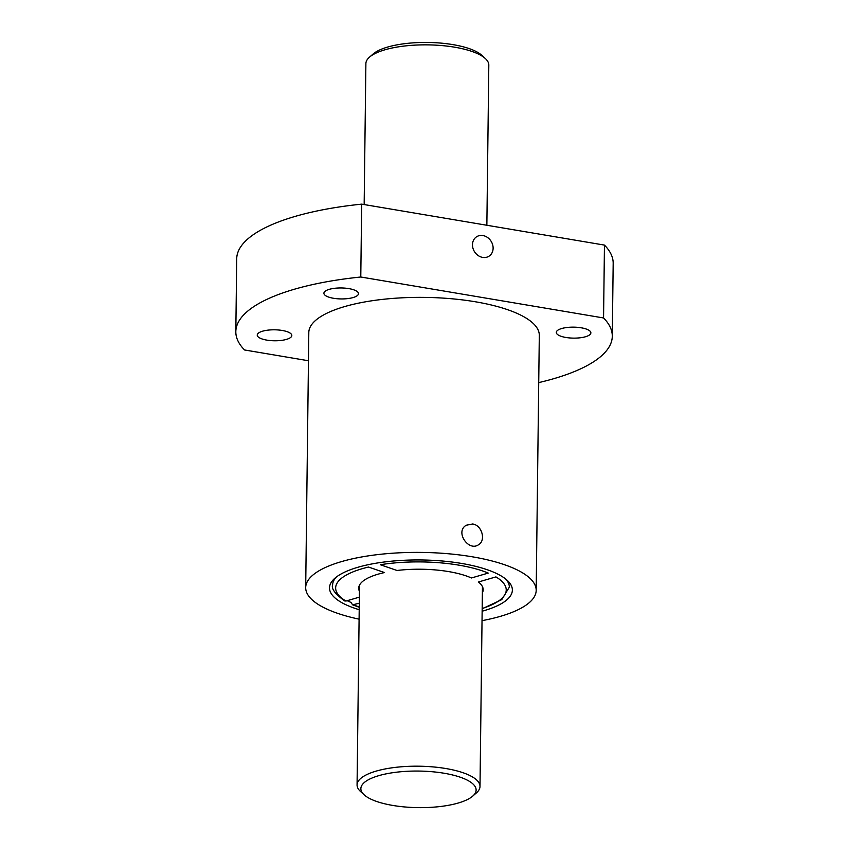 <?xml version="1.0" encoding="UTF-8"?>
<svg xmlns="http://www.w3.org/2000/svg" width="849" height="849" viewBox="0 0 849 849"><rect width="100%" height="100%" fill="white"/><g stroke="black" fill="none" stroke-linecap="round" stroke-linejoin="round"><path stroke-width="1.27" d="M538.722 382.602A188.255 59.738 -179.3 0 0 612.288 336.268L613.18 263.402A188.255 59.738 -179.3 0 0 604.456 245.096L603.565 317.961L360.783 277.007A188.255 59.738 -179.3 0 0 235.82 331.662A188.255 59.738 -179.3 0 0 244.544 349.968L308.463 360.751M612.288 336.268A188.255 59.738 -179.3 0 0 603.565 317.961M347.199 600.689A88.36 28.038 -179.3 0 0 350.998 602.419L352.59 604.817L359.244 607.3M359.36 597.144L345.957 601.05A85.293 27.062 -179.3 0 1 368.54 567.047L384.544 572.555A62.242 19.75 -179.3 0 0 358.702 588.219A62.242 19.75 -179.3 0 0 359.435 591.318M471.418 577.978A62.242 19.75 -179.3 0 0 397.003 570.486L380.31 564.734A85.293 27.062 -179.3 0 1 488.228 573.086L471.418 577.978M482.37 592.825A62.242 19.75 -179.3 0 0 483.177 589.737A62.242 19.75 -179.3 0 0 478.39 582.011L495.922 576.906A85.293 27.062 -179.3 0 1 482.179 608.489M359.286 603.225L352.59 604.817M336.469 576.949A88.36 28.038 -179.3 0 0 332.617 584.982C331.163 588.675 335.175 593.992 344.662 600.922M344.694 600.869L345.957 601.05M482.168 608.807L501.759 599.627L509.336 587.147A88.36 28.038 -179.3 0 0 505.675 579.007M482.03 620.661A115.252 36.571 -179.3 0 0 536.186 590.384L539.306 335.376A115.252 36.571 -179.3 0 0 424.5 297.394A115.252 36.571 -179.3 0 0 308.803 332.553L305.693 587.572A115.252 36.571 -179.3 0 0 359.095 619.165M536.186 590.384A115.252 36.571 -179.3 0 0 421.391 552.412A115.252 36.571 -179.3 0 0 305.693 587.572M472.628 524.003C482.062 525.117 486.127 540.664 478.518 544.75C468.521 551.85 454.703 531.665 466.271 525.234L472.628 524.003M360.783 277.007L361.674 204.142A188.255 59.738 -179.3 0 0 236.712 258.807L235.82 331.662M361.674 204.142L604.456 245.096M266.83 340.12A17.288 5.487 -179.3 0 0 291.812 335.504A17.288 5.487 -179.3 0 0 274.588 329.805A17.288 5.487 -179.3 0 0 257.236 335.079A17.288 5.487 -179.3 0 0 266.83 340.12M333.498 298.275A17.288 5.487 -179.3 0 0 358.48 293.648A17.288 5.487 -179.3 0 0 341.256 287.96A17.288 5.487 -179.3 0 0 323.904 293.234A17.288 5.487 -179.3 0 0 333.498 298.275M565.89 337.467A17.288 5.487 -179.3 0 0 590.872 332.85A17.288 5.487 -179.3 0 0 573.648 327.152A17.288 5.487 -179.3 0 0 556.297 332.426A17.288 5.487 -179.3 0 0 565.89 337.467M482.147 611.206A91.437 29.015 -179.3 0 0 507.214 580.323A91.437 29.015 -179.3 0 0 421.295 559.969A91.437 29.015 -179.3 0 0 334.899 578.222A91.437 29.015 -179.3 0 0 359.212 609.709M482.667 257.406A11.525 9.806 57.9 0 0 488.928 256.239A11.525 9.806 57.9 0 0 489.098 238.781A11.525 9.806 57.9 0 0 476.671 236.722A11.525 9.806 57.9 0 0 472.978 248.311A11.525 9.806 57.9 0 0 482.667 257.406M486.859 225.261L488.812 65.129A61.468 19.506 -179.3 0 0 485.352 58.56A61.468 19.506 -179.3 0 0 427.588 44.87A61.468 19.506 -179.3 0 0 369.506 57.148A61.468 19.506 -179.3 0 0 365.887 63.622L364.157 204.567M485.352 58.56L481.776 55.281A57.626 18.285 -179.3 0 0 427.62 42.45A57.626 18.285 -179.3 0 0 373.167 53.954L369.506 57.148M472.723 796.129L476.374 792.934A61.468 19.506 -179.3 0 0 480.003 786.45A61.468 19.506 -179.3 0 0 418.769 766.201A61.468 19.506 -179.3 0 0 357.068 784.954A61.468 19.506 -179.3 0 0 360.538 791.523L364.115 794.802A57.626 18.285 -179.3 0 0 392.854 805.446A57.626 18.285 -179.3 0 0 472.723 796.129A57.626 18.285 -179.3 0 0 418.716 771.062A57.626 18.285 -179.3 0 0 364.115 794.802M353.651 604.87A85.293 27.062 -179.3 0 0 359.244 606.982M359.509 585.131L357.068 784.954M482.444 586.638L480.003 786.45"/></g></svg>
